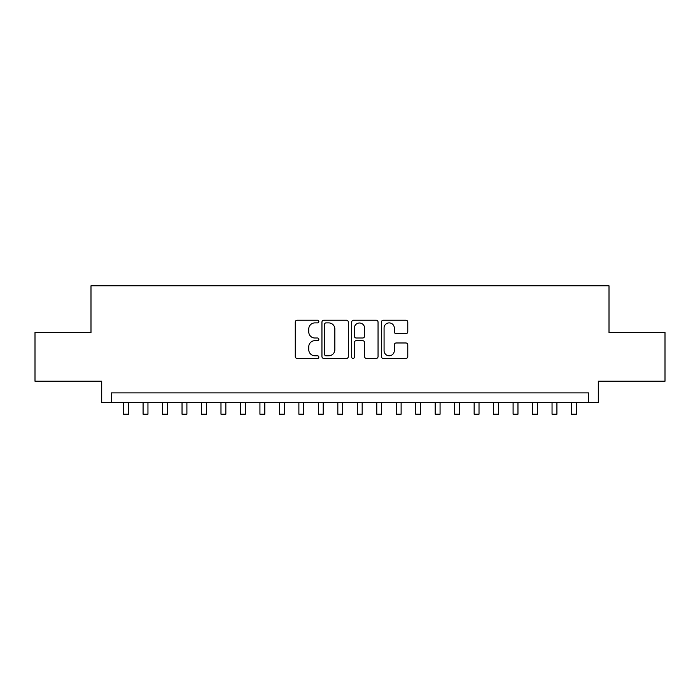 <?xml version="1.0" encoding="UTF-8"?>
<svg xmlns="http://www.w3.org/2000/svg" width="700" height="700" viewBox="0 0 700 700"><rect width="100%" height="100%" fill="white"/><g stroke="black" fill="none" stroke-linecap="round" stroke-linejoin="round"><path stroke-width="1.05" d="M318.841 321.562A1.339 1.339 0 0 0 317.502 320.224L297.194 320.224A1.908 1.908 0 0 0 295.277 322.131L295.277 356.545A1.908 1.908 0 0 0 297.194 358.453L317.502 358.453A1.339 1.339 0 0 0 318.841 357.114A1.339 1.339 0 0 0 317.502 355.775L314.877 355.775A6.116 6.116 0 0 1 308.761 349.659L308.761 346.789A6.116 6.116 0 0 1 314.877 340.672L317.502 340.672A1.339 1.339 0 0 0 318.841 339.334A1.339 1.339 0 0 0 317.502 338.004L314.877 338.004A6.116 6.116 0 0 1 308.761 331.879L308.761 329.017A6.116 6.116 0 0 1 314.877 322.901L317.502 322.901A1.339 1.339 0 0 0 318.841 321.562M405.869 333.699A1.908 1.908 0 0 0 407.776 331.791L407.776 322.131A1.908 1.908 0 0 0 405.869 320.224L383.311 320.224A1.908 1.908 0 0 0 381.395 322.131L381.395 356.545A1.908 1.908 0 0 0 383.311 358.453L405.869 358.453A1.908 1.908 0 0 0 407.776 356.545L407.776 344.881A1.908 1.908 0 0 0 405.869 342.974L396.209 342.974A1.908 1.908 0 0 0 394.301 344.881L394.301 350.665A5.11 5.11 0 0 1 389.183 355.775A5.11 5.11 0 0 1 384.072 350.665L384.072 328.011A5.11 5.11 0 0 1 389.183 322.901A5.11 5.11 0 0 1 394.301 328.011L394.301 331.791A1.908 1.908 0 0 0 396.209 333.699L405.869 333.699M588.56 402.631L598.299 402.631L598.299 381.211L665 381.211L665 332.517L609.009 332.517L609.009 285.784L90.991 285.784L90.991 332.517L35 332.517L35 381.211L101.701 381.211L101.701 402.631L588.56 402.631L588.56 392.892L111.44 392.892L111.44 402.631M348.329 322.131A1.908 1.908 0 0 0 346.412 320.224L323.864 320.224A1.908 1.908 0 0 0 321.947 322.131L321.947 356.545A1.908 1.908 0 0 0 323.864 358.453L346.412 358.453A1.908 1.908 0 0 0 348.329 356.545L348.329 322.131M353.588 320.224L376.136 320.224A1.908 1.908 0 0 1 378.053 322.131L378.053 356.545A1.908 1.908 0 0 1 376.136 358.453L366.485 358.453A1.908 1.908 0 0 1 364.578 356.545L364.578 342.589A1.908 1.908 0 0 0 362.661 340.672L356.256 340.672A1.908 1.908 0 0 0 354.349 342.589L354.349 357.114A1.339 1.339 0 0 1 353.01 358.453A1.339 1.339 0 0 1 351.671 357.114L351.671 322.131A1.908 1.908 0 0 1 353.588 320.224M325.964 322.901A1.339 1.339 0 0 0 324.625 324.24L324.625 354.436A1.339 1.339 0 0 0 325.964 355.775L328.738 355.775A6.116 6.116 0 0 0 334.854 349.659L334.854 329.017A6.116 6.116 0 0 0 328.738 322.901L325.964 322.901M364.578 328.108A5.11 5.11 0 0 0 359.459 322.998A5.11 5.11 0 0 0 354.349 328.108L354.349 336.088A1.908 1.908 0 0 0 356.256 338.004L362.661 338.004A1.908 1.908 0 0 0 364.578 336.088L364.578 328.108M123.611 402.631L123.611 414.216L128.476 414.216L128.476 402.631M143.08 402.631L143.08 414.216L147.954 414.216L147.954 402.631M162.558 402.631L162.558 414.216L167.423 414.216L167.423 402.631M182.035 402.631L182.035 414.216L186.9 414.216L186.9 402.631M201.504 402.631L201.504 414.216L206.377 414.216L206.377 402.631M220.981 402.631L220.981 414.216L225.846 414.216L225.846 402.631M240.459 402.631L240.459 414.216L245.324 414.216L245.324 402.631M259.928 402.631L259.928 414.216L264.801 414.216L264.801 402.631M279.405 402.631L279.405 414.216L284.27 414.216L284.27 402.631M298.882 402.631L298.882 414.216L303.748 414.216L303.748 402.631M318.351 402.631L318.351 414.216L323.225 414.216L323.225 402.631M337.829 402.631L337.829 414.216L342.694 414.216L342.694 402.631M357.306 402.631L357.306 414.216L362.171 414.216L362.171 402.631M376.775 402.631L376.775 414.216L381.649 414.216L381.649 402.631M396.252 402.631L396.252 414.216L401.118 414.216L401.118 402.631M415.73 402.631L415.73 414.216L420.595 414.216L420.595 402.631M435.199 402.631L435.199 414.216L440.072 414.216L440.072 402.631M454.676 402.631L454.676 414.216L459.541 414.216L459.541 402.631M474.154 402.631L474.154 414.216L479.019 414.216L479.019 402.631M493.623 402.631L493.623 414.216L498.496 414.216L498.496 402.631M513.1 402.631L513.1 414.216L517.965 414.216L517.965 402.631M532.577 402.631L532.577 414.216L537.442 414.216L537.442 402.631M552.046 402.631L552.046 414.216L556.92 414.216L556.92 402.631M571.524 402.631L571.524 414.216L576.389 414.216L576.389 402.631"/></g></svg>
